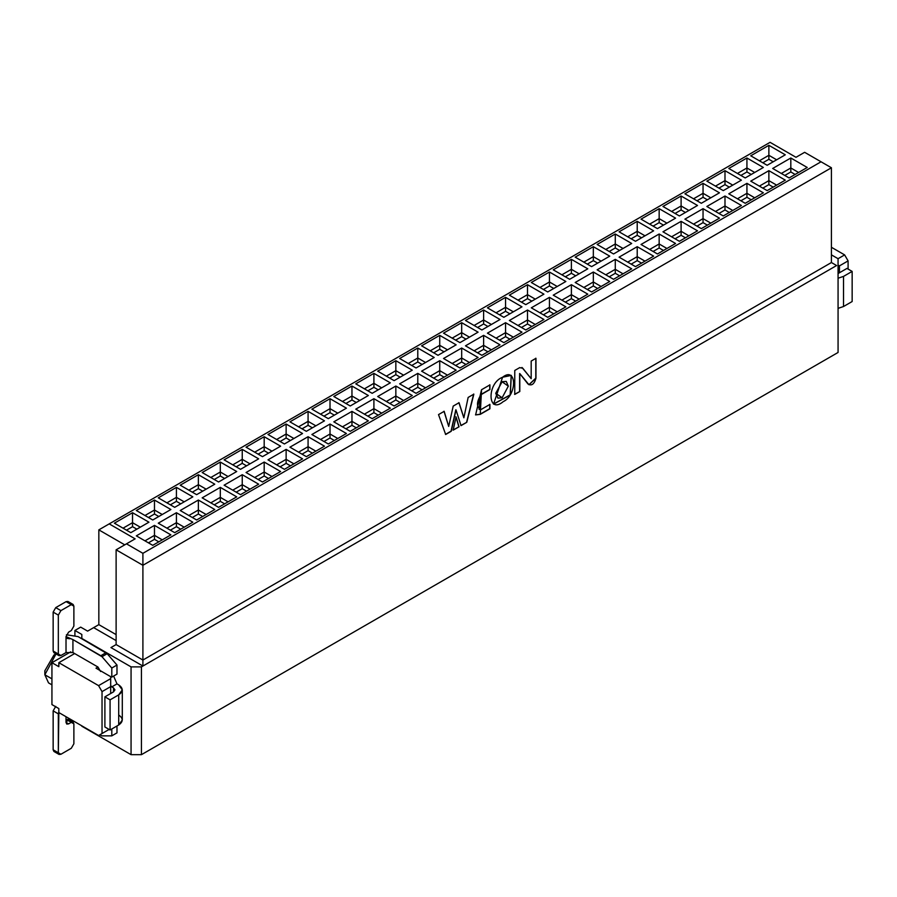 <?xml version="1.0" encoding="UTF-8"?>
<svg xmlns="http://www.w3.org/2000/svg" width="897" height="897" viewBox="0 0 897 897"><rect width="100%" height="100%" fill="white"/><g stroke="black" fill="none" stroke-linecap="round" stroke-linejoin="round"><path stroke-width="1.35" d="M838.067 258.695L838.067 352.465L141.434 754.669L131.063 754.669L81.829 726.234L131.063 754.669L141.434 754.669L838.067 352.465L838.067 258.695L831.418 254.86L838.067 258.695L844.638 254.905L838.067 258.695M836.598 265.534L141.434 666.886L141.434 754.669L141.434 666.886L131.063 666.886L131.063 754.669L131.063 666.886L81.829 638.451L131.063 666.886L141.434 666.886L836.598 265.534L831.418 262.541L836.598 265.534M831.418 167.773L831.418 262.541L142.903 660.046L142.903 666.034L110.936 647.578L142.903 666.034L142.903 660.046L116.117 644.584L110.936 647.578L116.117 644.584L142.903 660.046L142.903 565.278L831.418 167.773L821.047 161.785L831.418 167.773L142.903 565.278L116.117 549.816L116.117 644.584L116.117 549.816L142.903 565.278L142.903 553.314L142.903 660.046L831.418 262.541L831.418 167.773M770.086 142.331L795.998 157.3L804.631 152.311L821.047 161.785L142.903 553.314L821.047 161.785L804.631 152.311L795.998 157.3L770.086 142.331L109.21 523.882L770.086 142.331M848.091 269.066L848.091 260.892L839.446 265.882L839.446 272.766L839.446 265.882L838.067 265.086L839.446 265.882L848.091 260.892L844.638 254.905L848.091 260.892L848.091 269.066M831.418 247.28L844.638 254.905L831.418 247.28M762.82 162.783L768.875 159.296L768.875 155.304L759.367 160.787L768.875 155.304L768.875 159.296L773.192 161.785L768.875 159.296L762.82 162.783M776.645 159.789L768.875 155.304L776.645 159.789M790.818 171.966L795.134 174.455L790.818 171.966L790.818 167.974L790.818 171.966L784.763 175.453L790.818 171.966M798.588 172.459L790.818 167.974L781.309 173.457L790.818 167.974L798.588 172.459M789.091 177.942L807.233 167.47L790.818 157.995L790.818 167.974L790.818 157.995L772.676 168.468L789.091 177.942L772.676 168.468L790.818 157.995L807.233 167.47L789.091 177.942M767.148 165.283L785.29 154.8L768.875 145.325L768.875 155.304L768.875 145.325L750.733 155.798L767.148 165.283L750.733 155.798L768.875 145.325L785.29 154.8L767.148 165.283M740.877 175.453L746.932 171.966L746.932 167.974L737.424 173.457L746.932 167.974L746.932 171.966L751.249 174.455L746.932 171.966L740.877 175.453M754.702 172.459L746.932 167.974L754.702 172.459M768.875 184.625L773.192 187.125L768.875 184.625L768.875 180.645L768.875 184.625L762.82 188.123L768.875 184.625M776.645 185.13L768.875 180.645L759.367 186.128L768.875 180.645L776.645 185.13M767.148 190.613L785.29 180.14L768.875 170.665L768.875 180.645L768.875 170.665L750.733 181.138L767.148 190.613L750.733 181.138L768.875 170.665L785.29 180.14L767.148 190.613M745.205 177.942L763.347 167.47L746.932 157.995L746.932 167.974L746.932 157.995L728.79 168.468L745.205 177.942L728.79 168.468L746.932 157.995L763.347 167.47L745.205 177.942M718.934 188.123L724.989 184.625L724.989 180.645L715.481 186.128L724.989 180.645L724.989 184.625L729.306 187.125L724.989 184.625L718.934 188.123M732.759 185.13L724.989 180.645L732.759 185.13M746.932 197.295L751.249 199.796L746.932 197.295L746.932 193.304L746.932 197.295L740.877 200.793L746.932 197.295M754.702 197.8L746.932 193.304L737.424 198.798L746.932 193.304L754.702 197.8M745.205 203.283L763.347 192.81L746.932 183.336L746.932 193.304L746.932 183.336L728.79 193.808L745.205 203.283L728.79 193.808L746.932 183.336L763.347 192.81L745.205 203.283M723.262 190.613L741.404 180.14L724.989 170.665L724.989 180.645L724.989 170.665L706.847 181.138L723.262 190.613L706.847 181.138L724.989 170.665L741.404 180.14L723.262 190.613M696.991 200.793L703.046 197.295L703.046 193.304L693.538 198.798L703.046 193.304L703.046 197.295L707.363 199.796L703.046 197.295L696.991 200.793M710.816 197.8L703.046 193.304L710.816 197.8M724.989 209.965L729.306 212.466L724.989 209.965L724.989 205.974L724.989 209.965L718.934 213.464L724.989 209.965M732.759 210.47L724.989 205.974L715.481 211.468L724.989 205.974L732.759 210.47M723.262 215.953L741.404 205.48L724.989 196.006L724.989 205.974L724.989 196.006L706.847 206.478L723.262 215.953L706.847 206.478L724.989 196.006L741.404 205.48L723.262 215.953M701.319 203.283L719.461 192.81L703.046 183.336L703.046 193.304L703.046 183.336L684.904 193.808L701.319 203.283L684.904 193.808L703.046 183.336L719.461 192.81L701.319 203.283M675.049 213.464L681.103 209.965L681.103 205.974L671.595 211.468L681.103 205.974L681.103 209.965L685.42 212.466L681.103 209.965L675.049 213.464M688.874 210.47L681.103 205.974L688.874 210.47M703.046 222.635L707.363 225.125L703.046 222.635L703.046 218.644L703.046 222.635L696.991 226.122L703.046 222.635M710.816 223.14L703.046 218.644L693.538 224.127L703.046 218.644L710.816 223.14M701.319 228.623L719.461 218.15L703.046 208.676L703.046 218.644L703.046 208.676L684.904 219.148L701.319 228.623L684.904 219.148L703.046 208.676L719.461 218.15L701.319 228.623M679.377 215.953L697.518 205.48L681.103 196.006L681.103 205.974L681.103 196.006L662.961 206.478L679.377 215.953L662.961 206.478L681.103 196.006L697.518 205.48L679.377 215.953M653.106 226.122L659.16 222.635L659.16 218.644L649.652 224.127L659.16 218.644L659.16 222.635L663.477 225.125L659.16 222.635L653.106 226.122M666.931 223.14L659.16 218.644L666.931 223.14M681.103 235.306L685.42 237.795L681.103 235.306L681.103 231.314L681.103 235.306L675.049 238.793L681.103 235.306M688.874 235.799L681.103 231.314L671.595 236.797L681.103 231.314L688.874 235.799M679.377 241.293L697.518 230.821L681.103 221.335L681.103 231.314L681.103 221.335L662.961 231.807L679.377 241.293L662.961 231.807L681.103 221.335L697.518 230.821L679.377 241.293M657.434 228.623L675.576 218.15L659.16 208.676L659.16 218.644L659.16 208.676L641.019 219.148L657.434 228.623L641.019 219.148L659.16 208.676L675.576 218.15L657.434 228.623M631.174 238.793L637.218 235.306L637.218 231.314L627.709 236.797L637.218 231.314L637.218 235.306L641.534 237.795L637.218 235.306L631.174 238.793M644.988 235.799L637.218 231.314L644.988 235.799M659.16 247.976L663.477 250.465L659.16 247.976L659.16 243.984L659.16 247.976L653.106 251.463L659.16 247.976M666.931 248.469L659.16 243.984L649.652 249.467L659.16 243.984L666.931 248.469M657.434 253.963L675.576 243.479L659.16 234.005L659.16 243.984L659.16 234.005L641.019 244.477L657.434 253.963L641.019 244.477L659.16 234.005L675.576 243.479L657.434 253.963M635.491 241.293L653.633 230.821L637.218 221.335L637.218 231.314L637.218 221.335L619.076 231.807L635.491 241.293L619.076 231.807L637.218 221.335L653.633 230.821L635.491 241.293M609.231 251.463L615.275 247.976L615.275 243.984L605.767 249.467L615.275 243.984L615.275 247.976L619.592 250.465L615.275 247.976L609.231 251.463M623.045 248.469L615.275 243.984L623.045 248.469M637.218 260.646L641.534 263.135L637.218 260.646L637.218 256.654L637.218 260.646L631.174 264.133L637.218 260.646M644.988 261.139L637.218 256.654L627.709 262.137L637.218 256.654L644.988 261.139M635.491 266.622L653.633 256.15L637.218 246.675L637.218 256.654L637.218 246.675L619.076 257.147L635.491 266.622L619.076 257.147L637.218 246.675L653.633 256.15L635.491 266.622M613.548 253.963L631.69 243.479L615.275 234.005L615.275 243.984L615.275 234.005L597.133 244.477L613.548 253.963L597.133 244.477L615.275 234.005L631.69 243.479L613.548 253.963M587.288 264.133L593.332 260.646L593.332 256.654L583.824 262.137L593.332 256.654L593.332 260.646L597.649 263.135L593.332 260.646L587.288 264.133M601.102 261.139L593.332 256.654L601.102 261.139M615.275 273.305L619.592 275.805L615.275 273.305L615.275 269.324L615.275 273.305L609.231 276.803L615.275 273.305M623.045 273.809L615.275 269.324L605.767 274.807L615.275 269.324L623.045 273.809M613.548 279.292L631.69 268.82L615.275 259.345L615.275 269.324L615.275 259.345L597.133 269.818L613.548 279.292L597.133 269.818L615.275 259.345L631.69 268.82L613.548 279.292M591.605 266.622L609.747 256.15L593.332 246.675L593.332 256.654L593.332 246.675L575.19 257.147L591.605 266.622L575.19 257.147L593.332 246.675L609.747 256.15L591.605 266.622M565.345 276.803L571.389 273.305L571.389 269.324L561.881 274.807L571.389 269.324L571.389 273.305L575.706 275.805L571.389 273.305L565.345 276.803M579.159 273.809L571.389 269.324L579.159 273.809M593.332 285.975L597.649 288.475L593.332 285.975L593.332 281.983L593.332 285.975L587.288 289.473L593.332 285.975M601.102 286.479L593.332 281.983L583.824 287.477L593.332 281.983L601.102 286.479M591.605 291.962L609.747 281.49L593.332 272.015L593.332 281.983L593.332 272.015L575.19 282.488L591.605 291.962L575.19 282.488L593.332 272.015L609.747 281.49L591.605 291.962M569.662 279.292L587.804 268.82L571.389 259.345L571.389 269.324L571.389 259.345L553.247 269.818L569.662 279.292L553.247 269.818L571.389 259.345L587.804 268.82L569.662 279.292M543.403 289.473L549.446 285.975L549.446 281.983L539.938 287.477L549.446 281.983L549.446 285.975L553.763 288.475L549.446 285.975L543.403 289.473M557.216 286.479L549.446 281.983L557.216 286.479M571.389 298.645L575.706 301.145L571.389 298.645L571.389 294.653L571.389 298.645L565.345 302.143L571.389 298.645M579.159 299.15L571.389 294.653L561.881 300.147L571.389 294.653L579.159 299.15M569.662 304.632L587.804 294.16L571.389 284.685L571.389 294.653L571.389 284.685L553.247 295.158L569.662 304.632L553.247 295.158L571.389 284.685L587.804 294.16L569.662 304.632M547.719 291.962L565.861 281.49L549.446 272.015L549.446 281.983L549.446 272.015L531.304 282.488L547.719 291.962L531.304 282.488L549.446 272.015L565.861 281.49L547.719 291.962M521.46 302.143L527.503 298.645L527.503 294.653L517.995 300.147L527.503 294.653L527.503 298.645L531.82 301.145L527.503 298.645L521.46 302.143M535.274 299.15L527.503 294.653L535.274 299.15M549.446 311.315L553.763 313.804L549.446 311.315L549.446 307.323L549.446 311.315L543.403 314.802L549.446 311.315M557.216 311.808L549.446 307.323L539.938 312.806L549.446 307.323L557.216 311.808M547.719 317.303L565.861 306.83L549.446 297.344L549.446 307.323L549.446 297.344L531.304 307.828L547.719 317.303L531.304 307.828L549.446 297.344L565.861 306.83L547.719 317.303M525.777 304.632L543.918 294.16L527.503 284.685L527.503 294.653L527.503 284.685L509.361 295.158L525.777 304.632L509.361 295.158L527.503 284.685L543.918 294.16L525.777 304.632M499.517 314.802L505.56 311.315L505.56 307.323L496.052 312.806L505.56 307.323L505.56 311.315L509.877 313.804L505.56 311.315L499.517 314.802M513.331 311.808L505.56 307.323L513.331 311.808M527.503 323.985L531.82 326.474L527.503 323.985L527.503 319.994L527.503 323.985L521.46 327.472L527.503 323.985M535.274 324.479L527.503 319.994L517.995 325.476L527.503 319.994L535.274 324.479M525.777 329.973L543.918 319.489L527.503 310.014L527.503 319.994L527.503 310.014L509.361 320.487L525.777 329.973L509.361 320.487L527.503 310.014L543.918 319.489L525.777 329.973M503.834 317.303L521.976 306.83L505.56 297.344L505.56 307.323L505.56 297.344L487.419 307.828L503.834 317.303L487.419 307.828L505.56 297.344L521.976 306.83L503.834 317.303M477.574 327.472L483.618 323.985L483.618 319.994L474.109 325.476L483.618 319.994L483.618 323.985L487.934 326.474L483.618 323.985L477.574 327.472M491.388 324.479L483.618 319.994L491.388 324.479M505.56 336.655L509.877 339.144L505.56 336.655L505.56 332.664L505.56 336.655L499.517 340.142L505.56 336.655M513.331 337.149L505.56 332.664L496.052 338.147L505.56 332.664L513.331 337.149M503.834 342.632L521.976 332.159L505.56 322.685L505.56 332.664L505.56 322.685L487.419 333.157L503.834 342.632L487.419 333.157L505.56 322.685L521.976 332.159L503.834 342.632M481.891 329.973L500.033 319.489L483.618 310.014L483.618 319.994L483.618 310.014L465.476 320.487L481.891 329.973L465.476 320.487L483.618 310.014L500.033 319.489L481.891 329.973M455.631 340.142L461.675 336.655L461.675 332.664L452.166 338.147L461.675 332.664L461.675 336.655L465.992 339.144L461.675 336.655L455.631 340.142M469.445 337.149L461.675 332.664L469.445 337.149M483.618 349.325L487.934 351.815L483.618 349.325L483.618 345.334L483.618 349.325L477.574 352.813L483.618 349.325M491.388 349.819L483.618 345.334L474.109 350.817L483.618 345.334L491.388 349.819M481.891 355.302L500.033 344.829L483.618 335.355L483.618 345.334L483.618 335.355L465.476 345.827L481.891 355.302L465.476 345.827L483.618 335.355L500.033 344.829L481.891 355.302M459.948 342.632L478.09 332.159L461.675 322.685L461.675 332.664L461.675 322.685L443.533 333.157L459.948 342.632L443.533 333.157L461.675 322.685L478.09 332.159L459.948 342.632M433.688 352.813L439.732 349.325L439.732 345.334L430.224 350.817L439.732 345.334L439.732 349.325L444.049 351.815L439.732 349.325L433.688 352.813M447.502 349.819L439.732 345.334L447.502 349.819M461.675 361.984L465.992 364.485L461.675 361.984L461.675 358.004L461.675 361.984L455.631 365.483L461.675 361.984M469.445 362.489L461.675 358.004L452.166 363.487L461.675 358.004L469.445 362.489M459.948 367.972L478.09 357.499L461.675 348.025L461.675 358.004L461.675 348.025L443.533 358.497L459.948 367.972L443.533 358.497L461.675 348.025L478.09 357.499L459.948 367.972M438.005 355.302L456.147 344.829L439.732 335.355L439.732 345.334L439.732 335.355L421.59 345.827L438.005 355.302L421.59 345.827L439.732 335.355L456.147 344.829L438.005 355.302M411.745 365.483L417.789 361.984L417.789 358.004L408.281 363.487L417.789 358.004L417.789 361.984L422.106 364.485L417.789 361.984L411.745 365.483M425.559 362.489L417.789 358.004L425.559 362.489M439.732 374.654L444.049 377.155L439.732 374.654L439.732 370.663L439.732 374.654L433.688 378.153L439.732 374.654M447.502 375.159L439.732 370.663L430.224 376.157L439.732 370.663L447.502 375.159M438.005 380.642L456.147 370.169L439.732 360.695L439.732 370.663L439.732 360.695L421.59 371.167L438.005 380.642L421.59 371.167L439.732 360.695L456.147 370.169L438.005 380.642M416.062 367.972L434.204 357.499L417.789 348.025L417.789 358.004L417.789 348.025L399.647 358.497L416.062 367.972L399.647 358.497L417.789 348.025L434.204 357.499L416.062 367.972M852.15 301.538L843.516 306.527L838.067 308.355L843.516 306.527L843.516 276.399L838.067 278.227L843.516 276.399L852.15 271.41L846.97 268.427L838.067 273.551L846.97 268.427L852.15 271.41L852.15 301.538L852.15 271.41L843.516 276.399L843.516 306.527L852.15 301.538M93.658 627.631L98.838 624.637L98.838 529.869L109.21 523.882L135.122 538.85L126.488 543.84L142.903 553.314L126.488 543.84L116.117 549.816L135.122 538.85L109.21 523.882L98.838 529.869L98.838 624.637L87.614 631.118L80.696 627.126L74.911 630.468L81.829 634.459L81.829 638.451L81.829 634.459L74.911 630.468L80.696 627.126L87.614 631.118L93.658 627.631L116.117 640.593L93.658 627.631M434.204 382.84L416.062 393.312L399.647 383.838L417.789 373.365L434.204 382.84L417.789 373.365L399.647 383.838L416.062 393.312L434.204 382.84M412.261 370.169L394.119 380.642L377.704 371.167L395.846 360.695L412.261 370.169L395.846 360.695L377.704 371.167L394.119 380.642L412.261 370.169M412.261 395.51L394.119 405.982L377.704 396.508L395.846 386.024L412.261 395.51L395.846 386.024L377.704 396.508L394.119 405.982L412.261 395.51M390.318 382.84L372.177 393.312L355.761 383.838L373.903 373.365L390.318 382.84L373.903 373.365L355.761 383.838L372.177 393.312L390.318 382.84M390.318 408.169L372.177 418.652L355.761 409.167L373.903 398.694L390.318 408.169L373.903 398.694L355.761 409.167L372.177 418.652L390.318 408.169M368.375 395.51L350.234 405.982L333.819 396.508L351.96 386.024L368.375 395.51L351.96 386.024L333.819 396.508L350.234 405.982L368.375 395.51M368.375 420.839L350.234 431.311L333.819 421.837L351.96 411.364L368.375 420.839L351.96 411.364L333.819 421.837L350.234 431.311L368.375 420.839M346.433 408.169L328.291 418.652L311.876 409.167L330.018 398.694L346.433 408.169L330.018 398.694L311.876 409.167L328.291 418.652L346.433 408.169M346.433 433.509L328.291 443.981L311.876 434.507L330.018 424.034L346.433 433.509L330.018 424.034L311.876 434.507L328.291 443.981L346.433 433.509M324.49 420.839L306.348 431.311L289.933 421.837L308.075 411.364L324.49 420.839L308.075 411.364L289.933 421.837L306.348 431.311L324.49 420.839M324.49 446.179L306.348 456.651L289.933 447.177L308.075 436.704L324.49 446.179L308.075 436.704L289.933 447.177L306.348 456.651L324.49 446.179M302.547 433.509L284.405 443.981L267.99 434.507L286.132 424.034L302.547 433.509L286.132 424.034L267.99 434.507L284.405 443.981L302.547 433.509M302.547 458.849L284.405 469.322L267.99 459.847L286.132 449.375L302.547 458.849L286.132 449.375L267.99 459.847L284.405 469.322L302.547 458.849M280.604 446.179L262.462 456.651L246.047 447.177L264.189 436.704L280.604 446.179L264.189 436.704L246.047 447.177L262.462 456.651L280.604 446.179M280.604 471.519L262.462 481.992L246.047 472.517L264.189 462.045L280.604 471.519L264.189 462.045L246.047 472.517L262.462 481.992L280.604 471.519M258.661 458.849L240.519 469.322L224.104 459.847L242.246 449.375L258.661 458.849L242.246 449.375L224.104 459.847L240.519 469.322L258.661 458.849M258.661 484.189L240.519 494.662L224.104 485.187L242.246 474.704L258.661 484.189L242.246 474.704L224.104 485.187L240.519 494.662L258.661 484.189M236.718 471.519L218.576 481.992L202.161 472.517L220.303 462.045L236.718 471.519L220.303 462.045L202.161 472.517L218.576 481.992L236.718 471.519M236.718 496.848L218.576 507.332L202.161 497.846L220.303 487.374L236.718 496.848L220.303 487.374L202.161 497.846L218.576 507.332L236.718 496.848M214.775 484.189L196.634 494.662L180.219 485.187L198.36 474.704L214.775 484.189L198.36 474.704L180.219 485.187L196.634 494.662L214.775 484.189M214.775 509.518L196.634 519.991L180.219 510.516L198.36 500.044L214.775 509.518L198.36 500.044L180.219 510.516L196.634 519.991L214.775 509.518M192.833 496.848L174.691 507.332L158.276 497.846L176.417 487.374L192.833 496.848L176.417 487.374L158.276 497.846L174.691 507.332L192.833 496.848M192.833 522.189L174.691 532.661L158.276 523.186L176.417 512.714L192.833 522.189L176.417 512.714L158.276 523.186L174.691 532.661L192.833 522.189M170.89 509.518L152.748 519.991L136.333 510.516L154.475 500.044L170.89 509.518L154.475 500.044L136.333 510.516L152.748 519.991L170.89 509.518M170.89 534.859L152.748 545.331L136.333 535.857L154.475 525.384L170.89 534.859L154.475 525.384L136.333 535.857L152.748 545.331L170.89 534.859M148.947 522.189L130.805 532.661L114.39 523.186L132.532 512.714L148.947 522.189L132.532 512.714L114.39 523.186L130.805 532.661L148.947 522.189M74.653 653.565L58.843 662.692L98.58 685.633L110.679 678.648L110.679 676.663L95.99 668.175L97.975 667.032L95.99 668.175L110.679 676.663L110.679 678.648L98.58 685.633L58.843 662.692L74.653 653.565M98.58 735.518L58.843 712.566L98.58 735.518L102.034 733.522L102.034 691.621L98.58 685.633L102.034 691.621L110.679 686.631L110.679 678.648L110.679 693.516L110.679 686.631L102.034 691.621L102.034 733.522L98.58 735.518L109.12 729.429L98.58 735.518M51.936 704.594L51.936 662.692L70.74 651.839L51.936 662.692L51.936 704.594L58.843 708.574L58.843 712.566L58.843 708.574L51.936 704.594M74.911 635.278L74.911 630.468L74.911 635.278M116.117 634.616L98.838 624.637L116.117 634.616M58.843 666.684L58.843 662.692L58.843 666.684L51.936 662.692L58.843 666.684M78.106 636.612L107.169 653.7L116.98 665.036L116.98 674.118L116.98 665.036L107.169 653.7L78.106 636.612L66.423 634.762L78.106 636.612M113.616 676.058L116.98 683.884L118.707 684.882L116.98 683.884L113.616 676.058M116.98 725.987L116.98 732.871L116.98 725.987M99.702 734.867L101.978 735.865L111.8 735.865L111.8 728.981L111.8 735.865L116.98 732.871L111.8 735.865L101.978 735.865L99.702 734.867M118.707 715.01C123.371 718.34 123.371 721.659 118.707 724.989L110.073 729.979L104.893 726.985L104.893 696.857L113.527 691.867L114.962 689.871L113.527 687.876L113.527 691.867L113.527 687.876L110.679 685.779L111.8 686.878L116.98 683.884L111.8 686.878L113.527 687.876L113.527 691.867L104.893 696.857L110.073 699.851L118.707 694.861C123.371 691.531 123.371 688.212 118.707 684.882L122.295 689.871L118.707 694.861L118.707 724.989L122.295 719.999L122.295 689.871M110.679 676.921L111.8 677.112L111.8 668.03L101.978 656.694L72.926 639.595L72.926 652.567L97.975 667.032L100.576 671.517L97.975 667.032L72.926 652.567L66.019 652.567L60.918 655.505L66.019 652.567L72.926 652.567L72.926 639.595L100.823 655.707L106.003 652.713L100.823 655.707L101.978 656.694L107.169 653.7L101.978 656.694L111.8 668.03L116.98 665.036L111.8 668.03L111.8 677.112L116.98 674.118L111.8 677.112L110.679 676.921M109.12 729.429L102.034 733.522L109.12 729.429M44.85 674.768L44.85 670.777L44.85 674.768L56.029 653.924L44.85 674.768L51.936 678.85L44.85 674.768L48.516 682.875L51.936 684.848M124.761 544.838L98.838 529.869L124.761 544.838M55.737 652.523L53.147 651.02L53.147 612.113L55.737 607.628L66.098 601.64L71.289 604.634L73.117 604.455L73.879 606.137L73.879 626.084L71.289 630.569L68.609 632.116L66.019 636.612L72.926 639.595L66.019 636.612L66.019 652.567L66.019 636.612L68.609 632.116L71.289 630.569L73.879 626.084L73.879 606.137L71.289 604.634L60.918 610.622L58.327 615.107L58.327 654.014L60.918 655.505L59.09 655.696L58.327 654.014L53.147 651.02L53.898 652.702L59.09 655.696M67.107 719.607L66.019 722.399L66.019 716.714L66.019 722.399L69.282 718.598M53.921 655.057L44.85 670.777L53.921 655.057L55.962 653.891M73.117 604.455L67.937 601.461L66.098 601.64L68.688 603.143M66.905 638.361L69.775 638.776L66.019 636.612M110.073 699.851L104.893 696.857L104.893 726.985L110.073 729.979L110.073 699.851L110.073 729.979L118.707 724.989L118.707 694.861L110.073 699.851M66.019 722.399L66.77 724.07L68.609 723.89L66.019 722.399M55.737 751.271L53.147 749.78L58.327 752.774L58.327 713.866L53.147 710.873L55.737 706.388L53.147 710.873L58.327 713.866L58.843 711.769L58.327 752.774L60.918 754.265L71.289 748.277L73.879 743.792L73.879 723.845L71.289 722.343L68.609 723.89L71.289 722.343L66.098 719.349L71.289 722.343L73.117 722.163L73.879 723.845L73.879 743.792L71.289 748.277L60.918 754.265L59.09 754.444L58.327 752.774L53.147 749.78L53.147 710.873L53.147 749.78L53.898 751.451L59.09 754.444M408.281 388.827L417.789 383.333L417.789 373.365L417.789 383.333L425.559 387.829L417.789 383.333L408.281 388.827M386.349 376.157L395.846 370.663L395.846 360.695L395.846 370.663L403.616 375.159L395.846 370.663L386.349 376.157M386.349 401.486L395.846 396.003L395.846 386.024L395.846 396.003L403.616 400.488L395.846 396.003L386.349 401.486M364.406 388.827L373.903 383.333L373.903 373.365L373.903 383.333L381.673 387.829L373.903 383.333L364.406 388.827M364.406 414.156L373.903 408.673L373.903 398.694L373.903 408.673L381.673 413.158L373.903 408.673L364.406 414.156M342.463 401.486L351.96 396.003L351.96 386.024L351.96 396.003L359.731 400.488L351.96 396.003L342.463 401.486M342.463 426.826L351.96 421.343L351.96 411.364L351.96 421.343L359.731 425.828L351.96 421.343L342.463 426.826M320.521 414.156L330.018 408.673L330.018 398.694L330.018 408.673L337.788 413.158L330.018 408.673L320.521 414.156M320.521 439.496L330.018 434.013L330.018 424.034L330.018 434.013L337.788 438.498L330.018 434.013L320.521 439.496M298.578 426.826L308.075 421.343L308.075 411.364L308.075 421.343L315.856 425.828L308.075 421.343L298.578 426.826M298.578 452.166L308.075 446.684L308.075 436.704L308.075 446.684L315.856 451.169L308.075 446.684L298.578 452.166M276.635 439.496L286.132 434.013L286.132 424.034L286.132 434.013L293.913 438.498L286.132 434.013L276.635 439.496M276.635 464.837L286.132 459.342L286.132 449.375L286.132 459.342L293.913 463.839L286.132 459.342L276.635 464.837M254.692 452.166L264.189 446.684L264.189 436.704L264.189 446.684L271.97 451.169L264.189 446.684L254.692 452.166M254.692 477.507L264.189 472.013L264.189 462.045L264.189 472.013L271.97 476.509L264.189 472.013L254.692 477.507M232.749 464.837L242.246 459.342L242.246 449.375L242.246 459.342L250.028 463.839L242.246 459.342L232.749 464.837M232.749 490.166L242.246 484.683L242.246 474.704L242.246 484.683L250.028 489.168L242.246 484.683L232.749 490.166M210.806 477.507L220.303 472.013L220.303 462.045L220.303 472.013L228.085 476.509L220.303 472.013L210.806 477.507M210.806 502.836L220.303 497.353L220.303 487.374L220.303 497.353L228.085 501.838L220.303 497.353L210.806 502.836M188.863 490.166L198.36 484.683L198.36 474.704L198.36 484.683L206.142 489.168L198.36 484.683L188.863 490.166M188.863 515.506L198.36 510.023L198.36 500.044L198.36 510.023L206.142 514.508L198.36 510.023L188.863 515.506M166.92 502.836L176.417 497.353L176.417 487.374L176.417 497.353L184.199 501.838L176.417 497.353L166.92 502.836M166.92 528.176L176.417 522.693L176.417 512.714L176.417 522.693L184.199 527.178L176.417 522.693L166.92 528.176M144.978 515.506L154.475 510.023L154.475 500.044L154.475 510.023L162.256 514.508L154.475 510.023L144.978 515.506M144.978 540.846L154.475 535.352L154.475 525.384L154.475 535.352L162.256 539.848L154.475 535.352L144.978 540.846M123.035 528.176L132.532 522.693L132.532 512.714L132.532 522.693L140.313 527.178L132.532 522.693L123.035 528.176M55.737 607.628L60.918 610.622L71.289 604.634L66.098 601.64L55.737 607.628L53.147 612.113L58.327 615.107L60.918 610.622L55.737 607.628M58.327 615.107L53.147 612.113L53.147 651.02L58.327 654.014L58.327 615.107M411.745 390.812L417.789 387.325L417.789 383.333L417.789 387.325L422.106 389.825L417.789 387.325L411.745 390.812M389.803 378.153L395.846 374.654L395.846 370.663L395.846 374.654L400.163 377.155L395.846 374.654L389.803 378.153M389.803 403.482L395.846 399.995L395.846 396.003L395.846 399.995L400.163 402.484L395.846 399.995L389.803 403.482M367.86 390.812L373.903 387.325L373.903 383.333L373.903 387.325L378.22 389.825L373.903 387.325L367.86 390.812M367.86 416.152L373.903 412.665L373.903 408.673L373.903 412.665L378.22 415.154L373.903 412.665L367.86 416.152M345.917 403.482L351.96 399.995L351.96 396.003L351.96 399.995L356.277 402.484L351.96 399.995L345.917 403.482M345.917 428.822L351.96 425.335L351.96 421.343L351.96 425.335L356.277 427.824L351.96 425.335L345.917 428.822M323.974 416.152L330.018 412.665L330.018 408.673L330.018 412.665L334.334 415.154L330.018 412.665L323.974 416.152M323.974 441.492L330.018 438.005L330.018 434.013L330.018 438.005L334.334 440.494L330.018 438.005L323.974 441.492M302.031 428.822L308.075 425.335L308.075 421.343L308.075 425.335L312.391 427.824L308.075 425.335L302.031 428.822M302.031 454.162L308.075 450.664L308.075 446.684L308.075 450.664L312.391 453.164L308.075 450.664L302.031 454.162M280.088 441.492L286.132 438.005L286.132 434.013L286.132 438.005L290.449 440.494L286.132 438.005L280.088 441.492M280.088 466.832L286.132 463.334L286.132 459.342L286.132 463.334L290.449 465.835L286.132 463.334L280.088 466.832M258.145 454.162L264.189 450.664L264.189 446.684L264.189 450.664L268.506 453.164L264.189 450.664L258.145 454.162M258.145 479.491L264.189 476.004L264.189 472.013L264.189 476.004L268.506 478.493L264.189 476.004L258.145 479.491M236.203 466.832L242.246 463.334L242.246 459.342L242.246 463.334L246.563 465.835L242.246 463.334L236.203 466.832M236.203 492.161L242.246 488.674L242.246 484.683L242.246 488.674L246.563 491.164L242.246 488.674L236.203 492.161M214.26 479.491L220.303 476.004L220.303 472.013L220.303 476.004L224.62 478.493L220.303 476.004L214.26 479.491M214.26 504.832L220.303 501.345L220.303 497.353L220.303 501.345L224.62 503.834L220.303 501.345L214.26 504.832M192.317 492.161L198.36 488.674L198.36 484.683L198.36 488.674L202.677 491.164L198.36 488.674L192.317 492.161M192.317 517.502L198.36 514.015L198.36 510.023L198.36 514.015L202.677 516.504L198.36 514.015L192.317 517.502M170.374 504.832L176.417 501.345L176.417 497.353L176.417 501.345L180.734 503.834L176.417 501.345L170.374 504.832M170.374 530.172L176.417 526.685L176.417 522.693L176.417 526.685L180.734 529.174L176.417 526.685L170.374 530.172M148.431 517.502L154.475 514.015L154.475 510.023L154.475 514.015L158.791 516.504L154.475 514.015L148.431 517.502M148.431 542.842L154.475 539.344L154.475 535.352L154.475 539.344L158.791 541.844L154.475 539.344L148.431 542.842M126.488 530.172L132.532 526.685L132.532 522.693L132.532 526.685L136.849 529.174L132.532 526.685L126.488 530.172M502.578 377.233C516.84 365.954 517.345 395.162 503.228 401.632C487.497 414.93 486.69 383.154 502.578 377.233L493.552 404.132L510.315 394.994L511.301 375.417L502.578 377.233M459.029 426.781L453.164 430.156L456.068 416.881L459.029 426.781L452.996 430.055L459.029 426.781L456.068 416.881L453.164 430.156L459.029 426.781M453.209 406.083L459.04 402.719L463.861 417.811L468.144 397.438L473.851 394.142L466.776 422.308L461.024 425.627L456.001 409.862L451.236 431.278L445.663 434.496L438.521 414.593L444.172 411.331L448.691 426.434L453.209 406.094L448.691 426.434L444.172 411.331L438.521 414.593L445.663 434.496L451.236 431.278L456.001 409.862L461.024 425.627L466.776 422.308L460.845 425.526L466.776 422.308L473.851 394.131L468.144 397.438L463.861 417.811L459.04 402.708L453.209 406.094M489.919 404.412L489.919 408.774L480.254 414.358L481.532 389.735L489.919 384.891L489.919 389.533L480.915 394.736C476.329 402.338 476.363 407.283 480.994 409.559L489.919 404.412L480.994 409.559L479.177 409.436L480.915 394.736L489.919 389.533L489.919 384.891L481.532 389.735L475.612 414.919L480.254 414.358L489.919 408.774L489.919 404.412M522.772 368.23L521.931 367.467L522.772 368.23L519.8 367.692L522.772 368.23L531.181 378.68L531.181 361.065L535.969 358.295L535.969 378.231C534.197 384.286 531.517 386.203 527.952 383.972L519.8 373.601L519.8 391.518L514.755 394.433L514.755 370.472L519.8 367.557L514.755 370.472L514.755 394.433L519.8 391.518L514.575 394.332L519.8 391.518L519.8 373.601L528.995 384.757L535.969 378.231L535.969 358.295L531.181 361.065L531.181 378.68L522.02 367.523M502.085 381.774L495.895 393.391L502.141 397.763L508.33 386.147L502.085 381.774L506.256 381.416L508.33 386.147L502.141 397.763L497.97 398.133L495.895 393.391L502.085 381.774L495.727 393.29L497.88 398.077L495.727 393.29L502.085 381.774M522.603 368.129L531.181 378.68L522.603 368.129M535.801 358.195L535.969 378.231L528.905 384.712L535.801 378.13L535.801 358.195M519.621 373.511L519.621 391.417L519.621 373.511M489.751 404.312L489.919 408.774L480.254 414.358L475.522 414.863L480.074 414.257L489.751 408.673L489.751 404.312M489.751 384.791L489.919 389.533L480.736 394.635L479.099 409.38L480.736 394.635L489.751 389.433L489.751 384.791M455.822 409.761L451.236 431.278L445.484 434.395L451.056 431.177L455.822 409.761M444.004 411.23L448.691 426.434L444.004 411.23M458.872 402.618L463.861 417.811L458.872 402.618M473.672 394.03L466.597 422.207L473.672 394.03M455.9 416.78L458.849 426.68L455.9 416.78M511.212 375.361L510.146 394.893L493.462 404.076L510.146 394.893L511.212 375.361M506.256 381.416L501.905 381.673M68.183 653.308L66.479 652.332M73.117 722.163L67.937 719.17"/></g></svg>
